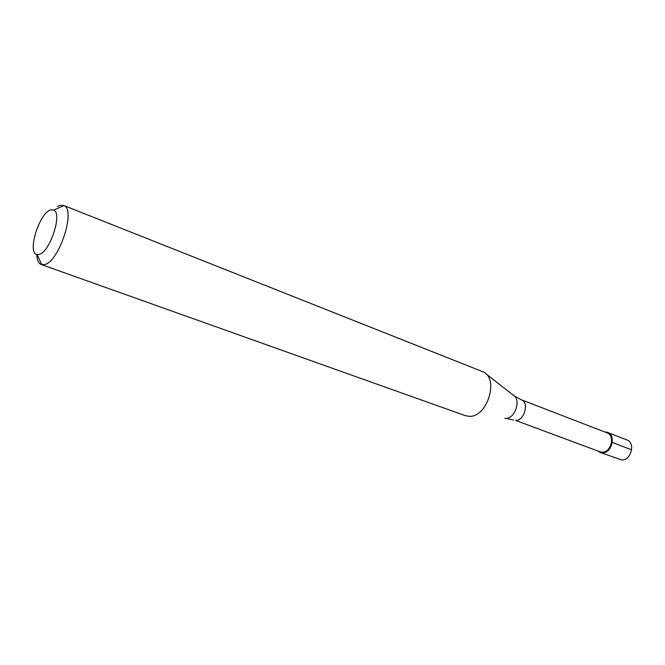 <?xml version="1.0" encoding="UTF-8"?>
<svg xmlns="http://www.w3.org/2000/svg" width="665" height="665" viewBox="0 0 665 665"><rect width="100%" height="100%" fill="white"/><g stroke="black" fill="none" stroke-linecap="round" stroke-linejoin="round"><path stroke-width="1" d="M600.146 452.416L621.758 459.939C631.102 460.687 635.757 442.749 626.962 439.972L607.644 432.508C616.43 435.267 611.667 453.513 602.315 452.807L600.146 452.416L597.91 451.028L602.315 452.807C613.188 453.48 616.247 431.494 605.258 432.067L607.644 432.508M599.996 451.793L602.058 452.167C610.944 452.832 615.466 435.492 607.112 432.873L521.219 399.732C529.49 402.275 524.469 420.879 515.608 420.43L599.996 451.793M41.305 264.529L465.442 415.7L469.482 416.348C486.988 417.312 499.049 379.59 483.704 372.076L64.006 205.585C76.201 209.882 58.844 262.401 44.422 264.579L41.305 264.529C38.537 263.406 37.007 260.057 36.716 254.462M57.464 206.557L59.734 205.443L63.566 205.377M50.615 209.932L53.782 210.065C62.734 213.415 49.734 252.617 39.019 254.454L37.041 254.554C26.808 253.373 39.21 212.858 50.615 209.932M631.675 449.814L612.307 442.474M504.81 418.318L505.766 418.376C515.225 418.875 521.468 399.283 513.189 395.11L486.065 373.921M513.563 420.089L506.506 418.426M514.369 396.016L521.219 399.732M53.782 210.065L64.006 205.585M37.041 254.554L41.779 264.662"/></g></svg>
